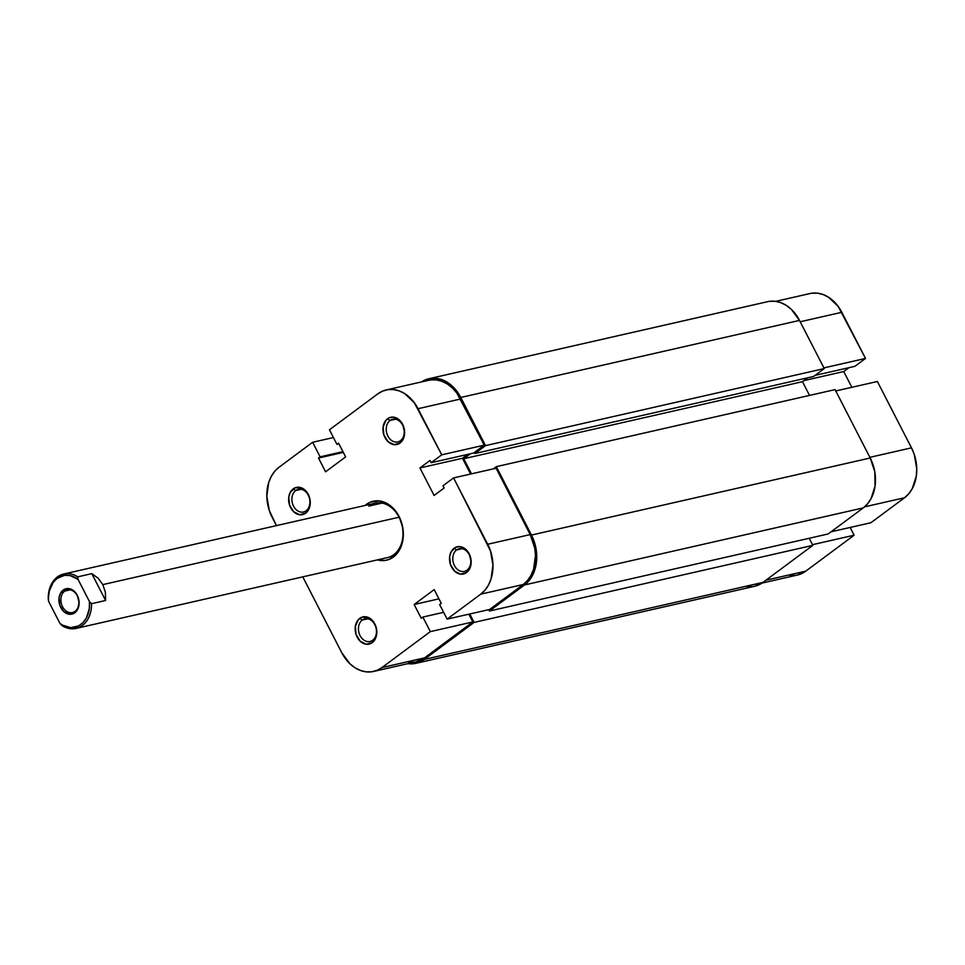 <?xml version="1.0" encoding="UTF-8"?>
<svg xmlns="http://www.w3.org/2000/svg" width="965" height="965" viewBox="0 0 965 965"><rect width="100%" height="100%" fill="white"/><g stroke="black" fill="none" stroke-linecap="round" stroke-linejoin="round"><path stroke-width="1.45" d="M372.659 640.277A11.628 8.866 -102.8 0 0 374.83 624.693A11.628 8.866 -102.8 0 0 362.261 620.049L359.752 618.36A13.944 10.639 77.2 0 1 374.83 623.921A13.944 10.639 77.2 0 1 372.225 642.642L372.659 640.277A11.628 8.866 77.2 0 1 370.029 641.496A11.628 8.866 77.2 0 1 359.342 633.933A11.628 8.866 77.2 0 1 362.261 620.049A11.628 8.866 77.2 0 1 364.879 618.83A11.628 8.866 77.2 0 1 375.566 626.394A11.628 8.866 77.2 0 1 372.659 640.277L372.225 642.642L375.132 639.204L376.808 631.773L375.88 626.418L371.778 619.783L367.834 617.262L361.598 617.311L358.148 619.868L355.325 626.562L356.097 634.572L360.21 641.218L366.266 644.246L372.225 642.642A13.944 10.639 77.2 0 1 357.147 637.069A13.944 10.639 77.2 0 1 359.752 618.36L362.261 620.049L367.762 618.794L362.261 620.049A11.628 8.866 -102.8 0 0 360.09 635.646A11.628 8.866 -102.8 0 0 372.659 640.277M306.11 510.787A11.628 8.866 -102.8 0 0 308.281 495.202A11.628 8.866 -102.8 0 0 295.712 490.558L293.203 488.869A13.944 10.639 77.2 0 1 308.281 494.442A13.944 10.639 77.2 0 1 305.676 513.151L306.11 510.787A11.628 8.866 77.2 0 1 303.48 512.005A11.628 8.866 77.2 0 1 292.793 504.442A11.628 8.866 77.2 0 1 295.712 490.558A11.628 8.866 77.2 0 1 298.33 489.339A11.628 8.866 77.2 0 1 309.017 496.903A11.628 8.866 77.2 0 1 306.11 510.787L305.676 513.151L308.595 509.713L310.26 502.282L309.331 496.927L305.23 490.292L301.285 487.771L295.049 487.82L290.296 492.307L288.776 497.072L289.548 505.081L293.662 511.727L299.717 514.755L305.676 513.151A13.944 10.639 77.2 0 1 290.598 507.578A13.944 10.639 77.2 0 1 293.203 488.869L295.712 490.558L301.213 489.303L295.712 490.558A11.628 8.866 -102.8 0 0 293.541 506.155A11.628 8.866 -102.8 0 0 306.11 510.787M467 570.182A11.628 8.866 -102.8 0 0 469.171 554.586A11.628 8.866 -102.8 0 0 456.602 549.941L454.093 548.253A13.944 10.639 77.2 0 1 469.183 553.826A13.944 10.639 77.2 0 1 466.578 572.534L467 570.182A11.628 8.866 77.2 0 1 464.382 571.401A11.628 8.866 77.2 0 1 453.683 563.837A11.628 8.866 77.2 0 1 456.602 549.941A11.628 8.866 77.2 0 1 459.219 548.723A11.628 8.866 77.2 0 1 469.919 556.286A11.628 8.866 77.2 0 1 467 570.182L466.578 572.534L469.485 569.097L471.149 561.678L469.183 553.826L466.119 549.676L460.064 546.648L455.938 547.203L451.186 551.691L449.666 556.455L450.438 564.477L454.551 571.111L460.607 574.139L466.578 572.534A13.944 10.639 77.2 0 1 451.487 566.974A13.944 10.639 77.2 0 1 454.093 548.253L456.602 549.941L462.114 548.687L456.602 549.941A11.628 8.866 -102.8 0 0 454.431 565.538A11.628 8.866 -102.8 0 0 467 570.182M400.451 440.691A11.628 8.866 -102.8 0 0 402.622 425.095A11.628 8.866 -102.8 0 0 390.053 420.463L387.544 418.762A13.944 10.639 77.2 0 1 402.634 424.335A13.944 10.639 77.2 0 1 400.029 443.044L400.451 440.691A11.628 8.866 77.2 0 1 397.833 441.91A11.628 8.866 77.2 0 1 387.134 434.346A11.628 8.866 77.2 0 1 390.053 420.463A11.628 8.866 77.2 0 1 392.671 419.244A11.628 8.866 77.2 0 1 403.37 426.807A11.628 8.866 77.2 0 1 400.451 440.691L400.029 443.044L402.936 439.606L404.6 432.187L402.634 424.335L399.57 420.185L393.515 417.157L389.39 417.712L385.94 420.282L383.117 426.964L383.889 434.986L388.002 441.62L394.058 444.648L400.029 443.044A13.944 10.639 77.2 0 1 384.939 437.483A13.944 10.639 77.2 0 1 387.544 418.762L390.053 420.463L395.566 419.208L390.053 420.463A11.628 8.866 -102.8 0 0 387.882 436.047A11.628 8.866 -102.8 0 0 400.451 440.691M393.829 554.646L393.406 557.01A30.217 23.051 77.2 0 1 377.436 559.869L385.047 560.448L389.402 559.278L396.88 553.717L401.778 544.658L403.334 533.476L402.767 527.614L399.052 516.468L396.048 511.607L388.316 504.249L379.293 500.919L370.367 502.126L366.374 504.406L367.219 504.972L366.374 504.406A30.217 23.051 77.2 0 1 399.052 516.468A30.217 23.051 77.2 0 1 393.406 557.01L393.829 554.646A27.901 21.278 -102.8 0 0 399.04 517.228A27.901 21.278 -102.8 0 0 368.871 506.094A27.901 21.278 77.2 0 1 375.168 503.163A27.901 21.278 77.2 0 1 400.825 521.317A27.901 21.278 77.2 0 1 393.829 554.646A27.901 21.278 77.2 0 1 387.544 557.577L76.078 628.42A27.901 21.278 77.2 0 1 62.05 625.597A27.901 21.278 -102.8 0 0 91.53 603.692A27.901 21.278 77.2 0 1 76.078 628.42M382.104 503.079L368.871 506.094L382.104 503.079M386.181 389.957L428.713 380.282A37.201 28.371 -102.8 0 1 460.546 399.028L418.026 408.702L460.546 399.028L484.261 445.155L441.729 454.829L418.026 408.702A37.201 28.371 77.2 0 0 386.181 389.957A37.201 28.371 77.2 0 0 377.798 393.853L329.451 429.787L336.93 444.346L338.944 443.9L336.93 444.346L338.558 443.152L345.627 456.903L325.579 471.801L318.51 458.037L320.127 456.843L312.648 442.272L279.03 467.241A37.201 28.371 77.2 0 0 272.082 517.144L276.436 525.623L269.295 510.485L266.81 496.203L268.728 482.44L271.274 476.421L274.748 471.282L279.03 467.241L312.648 442.272L320.127 456.843L318.51 458.037L325.579 471.801L345.627 456.903L338.558 443.152L336.93 444.346L329.451 429.787L377.798 393.853L382.719 391.054L388.087 389.619L393.708 389.57L399.353 390.946L404.805 393.672L414.323 402.731L441.729 454.829L431.114 462.718L429.968 460.498L419.944 467.941L434.093 495.455L444.117 488.013L442.971 485.781L453.586 477.904L496.106 468.23L530.219 534.586L487.687 544.26L453.586 477.904L490.485 550.919L492.958 565.201L491.04 578.964L488.507 584.995L485.021 590.122L480.739 594.163L447.133 619.132L439.642 604.56L441.27 603.366L434.19 589.603L414.142 604.5L421.223 618.263L422.839 617.057L430.33 631.617L472.85 621.942L424.504 657.877L381.971 667.551L430.33 631.617L381.971 667.551L377.05 670.349L371.682 671.785L366.061 671.833L360.428 670.458L354.963 667.732L349.909 663.751L341.755 652.702L302.769 576.853L341.755 652.702A37.201 28.371 77.2 0 0 373.588 671.447L416.108 661.773A37.201 28.371 -102.8 0 0 424.504 657.877L472.85 621.942L468.869 614.186L472.85 621.942L430.33 631.617L422.839 617.057L421.223 618.263L414.142 604.5L438.954 598.855L414.142 604.5L434.19 589.603L441.27 603.366L439.642 604.56L447.133 619.132L480.739 594.163L523.271 584.488L527.553 580.447L531.027 575.321L533.573 569.29L535.491 555.526L534.791 548.313L530.219 534.586L496.106 468.23L453.586 477.904L442.971 485.781L444.117 488.013L434.093 495.455L419.944 467.941L462.476 458.266L467.675 454.406L462.476 458.266L470.582 474.032L462.476 458.266L419.944 467.941L429.968 460.498L431.114 462.718L473.646 453.043L484.261 445.155L456.855 393.057L452.392 387.978L447.326 383.998L441.874 381.272L436.228 379.896L430.619 379.945M408.593 662.159L414.202 662.111M415.999 661.797L424.504 657.877L381.971 667.551A37.201 28.371 77.2 0 1 373.588 671.447M489.653 609.458L523.271 584.488L489.653 609.458L447.133 619.132L489.653 609.458M366.374 504.406L365.06 505.467A30.217 23.051 77.2 0 1 366.374 504.406M312.648 442.272L333.432 437.543L312.648 442.272M484.261 445.155L473.646 453.043L431.114 462.718L441.729 454.829L484.261 445.155M443.635 612.329L422.839 617.057L443.635 612.329M318.51 458.037L343.311 452.404L318.51 458.037M320.127 456.843L342.925 451.656L320.127 456.843M480.739 594.163L523.271 584.488A37.201 28.371 -102.8 0 0 530.219 534.586L487.687 544.26A37.201 28.371 77.2 0 1 480.739 594.163M769.575 301.321L775.184 301.285L780.83 302.66L786.282 305.386L791.348 309.355L799.502 320.416A37.201 28.371 -102.8 0 0 767.67 301.671L428.93 378.726A37.201 28.371 77.2 0 1 460.763 397.471L799.502 320.416L460.763 397.471L485.516 445.625L824.255 368.57L799.502 320.416L824.255 368.57L813.64 376.459L474.901 453.514L485.516 445.625L824.255 368.57L813.64 376.459L474.901 453.514L474.382 452.501L474.901 453.514L485.516 445.625L457.072 391.488L452.609 386.41L447.543 382.442L442.091 379.715L436.445 378.34L430.836 378.377L421.548 381.911A37.201 28.371 77.2 0 1 428.93 378.726M807.669 377.81L802.47 381.682L463.731 458.737L470.389 453.791L463.731 458.737L471.487 473.827L463.731 458.737L802.47 381.682L809.538 395.421L802.47 381.682L807.669 377.81M493.405 468.845L496.324 466.662L835.063 389.607L496.324 466.662L531.474 535.056L870.213 458.001L835.063 389.607L870.213 458.001L531.474 535.056A37.201 28.371 77.2 0 1 524.526 584.947L863.265 507.892A37.201 28.371 -102.8 0 0 870.213 458.001L874.785 471.716L875.074 486.022L871.021 498.724L867.547 503.851L863.265 507.892L524.526 584.947L489.436 611.014L828.175 533.959L863.265 507.892L828.175 533.959L489.436 611.014L488.748 609.663L489.436 611.014L524.526 584.947L528.808 580.906L532.282 575.779L534.827 569.76L536.745 555.997L536.045 548.771L531.474 535.056L496.324 466.662L493.405 468.845M469.774 613.981L474.105 622.413L812.844 545.358L809.213 538.277L812.844 545.358L474.105 622.413L424.286 659.433L763.025 582.378L812.844 545.358L763.025 582.378L424.286 659.433A37.201 28.371 77.2 0 1 415.891 663.329A37.201 28.371 77.2 0 1 407.869 663.643L413.985 663.679L419.365 662.231L424.286 659.433L474.105 622.413L469.774 613.981M415.891 663.329L754.642 586.274A37.201 28.371 -102.8 0 0 763.025 582.378L754.521 586.298M752.724 586.624L747.115 586.66M765.957 580.206L805.763 571.147L854.122 535.213L812.506 544.682L854.122 535.213L850.129 527.457L854.122 535.213L805.763 571.147L765.957 580.206M835.762 390.958L877.378 381.501L911.479 447.856L869.863 457.326L911.479 447.856L877.378 381.501L835.762 390.958M870.925 522.728L904.531 497.759L908.813 493.718L912.287 488.58L916.34 475.878L916.75 468.797L914.277 454.515L911.479 447.856A37.201 28.371 -102.8 0 1 904.531 497.759L864.58 506.842L904.531 497.759L870.925 522.728L831.106 531.787L870.925 522.728M851.842 387.303L843.736 371.537L848.947 367.677L843.736 371.537L803.929 380.596L843.736 371.537L851.842 387.303M775.703 301.357L809.973 293.553A37.201 28.371 -102.8 0 1 841.818 312.298L800.202 321.767L841.818 312.298L865.521 358.425L854.906 366.314L815.099 375.373L854.906 366.314L865.521 358.425L838.115 306.315L828.597 297.268L823.145 294.542L817.5 293.167L811.879 293.215M789.852 575.43L795.474 575.381M797.259 575.068L805.763 571.147A37.201 28.371 -102.8 0 1 797.38 575.044L762.012 583.089M865.521 358.425L823.905 367.894L865.521 358.425M75.089 611.34A11.628 8.866 -102.8 0 0 77.26 595.743A11.628 8.866 -102.8 0 0 64.691 591.099L63.183 590.085A13.015 9.927 77.2 0 1 77.26 595.284A13.015 9.927 77.2 0 1 74.836 612.751L75.089 611.34A11.628 8.866 77.2 0 1 72.472 612.558A11.628 8.866 77.2 0 1 61.772 604.995A11.628 8.866 77.2 0 1 64.691 591.099A11.628 8.866 77.2 0 1 67.309 589.88A11.628 8.866 77.2 0 1 78.008 597.456A11.628 8.866 77.2 0 1 75.089 611.34L74.836 612.751L77.55 609.542L79.106 602.618L77.26 595.284L74.401 591.412L68.756 588.59L64.908 589.108L60.469 593.306L59.058 597.745L59.782 605.224L63.606 611.424L69.263 614.247L74.836 612.751A13.015 9.927 77.2 0 1 60.759 607.552A13.015 9.927 77.2 0 1 63.183 590.085L64.691 591.099L70.204 589.856L64.691 591.099A11.628 8.866 -102.8 0 0 62.52 606.696A11.628 8.866 -102.8 0 0 75.089 611.34M105.607 600.483L91.53 603.692L89.443 601.545L89.335 608.469L86.488 617.781L83.002 622.618L78.515 625.947L70.638 627.624L62.508 625.151L59.963 623.45L48.576 601.304L48.443 597.805L49.287 591.062L53.135 582.474L57.152 578.361L64.655 575.309L70.131 575.586L78.056 579.398L89.443 601.545L78.056 579.398L77.731 576.841L91.808 573.644L98.177 578.228L102.833 584.609L105.378 592.245L105.607 600.483L91.53 603.692L89.443 601.545A26.501 20.205 77.2 0 1 80.867 624.488A26.501 20.205 77.2 0 1 59.963 623.45L62.05 625.597L59.963 623.45L48.576 601.304A26.501 20.205 77.2 0 1 57.152 578.361A26.501 20.205 77.2 0 1 78.056 579.398L77.731 576.841L91.808 573.644L105.607 600.483L105.378 592.245L102.833 584.609L399.04 517.228L102.833 584.609L98.177 578.228L91.808 573.644L105.607 600.483M48.25 598.758A27.901 21.278 77.2 0 1 63.702 574.018A27.901 21.278 77.2 0 1 77.731 576.841A27.901 21.278 -102.8 0 0 48.25 598.758L48.576 601.304L48.25 598.758M375.168 503.163L63.702 574.018"/></g></svg>
